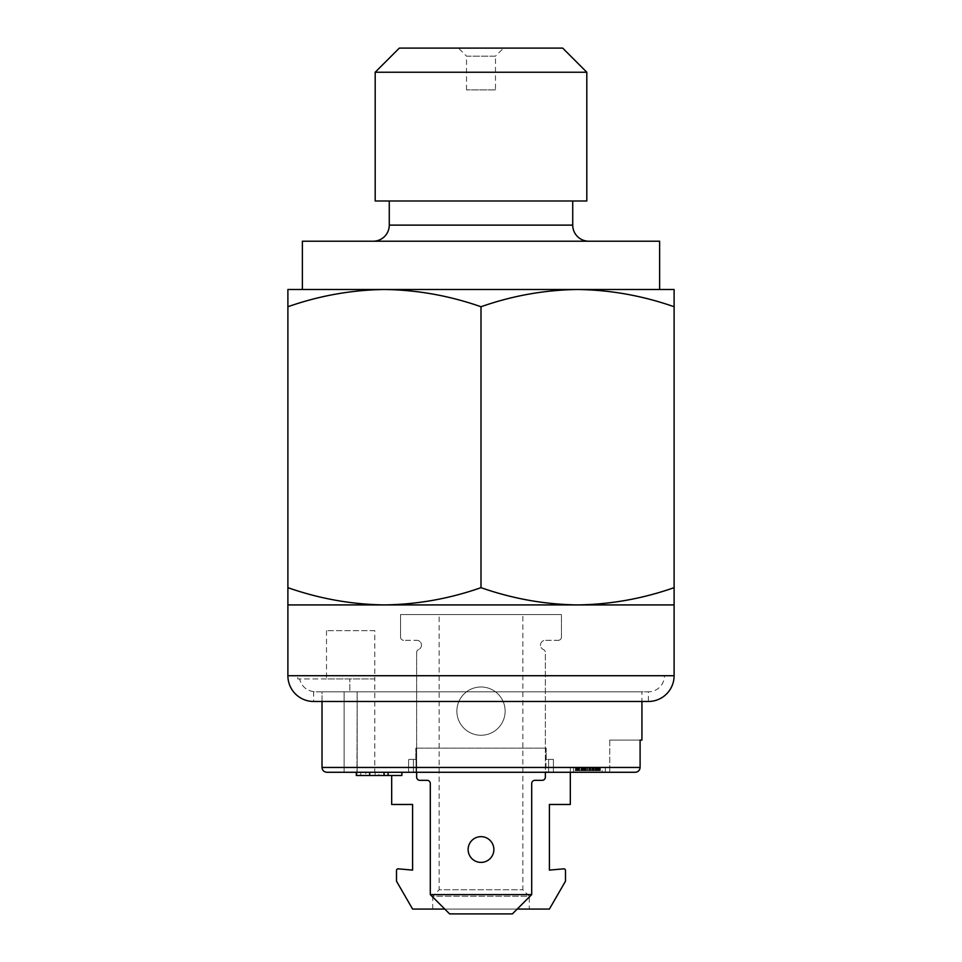 <?xml version="1.0" encoding="UTF-8"?>
<svg xmlns="http://www.w3.org/2000/svg" width="962" height="962" viewBox="0 0 962 962"><rect width="100%" height="100%" fill="white"/><g stroke="black" fill="none" stroke-linecap="round" stroke-linejoin="round"><path stroke-width="0.72" stroke-dasharray="4.81 3.61" d="M674.109 604.918L384.439 604.918C351.515 604.449 319.336 598.701 287.891 587.662L287.891 306.746C319.408 295.695 351.599 289.947 384.439 289.49L577.561 289.49L384.439 289.49C417.364 289.959 449.555 295.707 481 306.746C512.53 295.695 544.708 289.947 577.561 289.49C610.485 289.959 642.664 295.707 674.109 306.746L674.109 289.49L577.561 289.49M588.828 241.209L373.172 241.209L588.828 241.209M389.273 200.986L572.727 200.986L389.273 200.986M297.871 678.944L299.567 678.944L297.871 678.944A16.089 16.089 0 0 1 297.535 675.721L664.465 675.721A16.089 16.089 0 0 1 648.364 691.822L315.5 691.822L648.364 691.822L648.364 701.478L313.636 701.478L313.636 691.822L648.364 691.822L313.636 691.822M674.109 306.746L674.109 587.662C642.592 598.713 610.401 604.461 577.561 604.918C544.636 604.449 512.445 598.701 481 587.662C449.47 598.713 417.292 604.461 384.439 604.918L287.891 604.918L287.891 604.148M659.631 241.209L302.369 241.209M659.631 289.49L302.369 289.49M384.439 289.49L287.891 289.49M481 306.746L481 587.662M495.478 89.875L466.522 89.875L495.478 89.875L495.478 56.145L466.522 56.145L458.465 48.1L503.535 48.1L458.465 48.1M466.522 89.875L466.522 56.145L495.478 56.145L503.535 48.1M562.674 48.1L399.326 48.1M586.808 72.234L375.192 72.234M586.808 200.986L375.192 200.986M432.72 909.078L432.72 896.199L529.28 896.199L522.847 889.766L522.847 614.574L439.153 614.574L439.153 889.766L522.847 889.766L439.153 889.766L432.72 896.199L529.28 896.199L529.28 909.078L432.72 909.078L529.28 909.078M640.103 740.091L609.74 740.091L640.103 740.091L640.103 767.46L322.017 767.46L322.017 691.822L641.931 691.822L641.931 701.478M374.783 630.663L326.503 630.663L374.783 630.663L374.783 678.944L299.567 678.944C301.852 686.988 307.155 691.281 315.5 691.822C307.155 691.281 301.852 686.988 299.567 678.944L374.783 678.944L374.783 772.282L360.762 772.282L374.783 772.282M349.843 691.822L357.167 691.822L344.131 691.822L349.843 691.822L344.131 691.822L344.131 772.282L357.167 772.282L357.167 691.822L357.167 772.282L326.9 772.282L344.131 772.282L344.131 691.822L357.167 691.822L356.95 772.282L365.8 772.282L356.95 772.282L357.167 691.822L349.843 691.822L349.843 678.944L349.843 691.822M369.673 775.504L375.132 775.504L375.132 772.282L356.313 772.282L365.8 772.282L365.8 775.504L365.8 772.282L356.313 772.282L356.313 775.504L375.132 775.504L375.132 772.282L378.908 772.282L378.908 775.504L356.313 775.504L365.8 775.504L356.95 775.504L356.95 772.282L356.95 775.504L360.762 775.504L360.762 772.282L378.908 772.282L360.762 772.282L360.762 775.504L378.908 775.504L378.908 772.282L369.673 772.282L384.115 772.282L369.673 772.282L369.673 775.504L384.115 775.504L384.115 772.282L401.863 772.282L384.115 772.282L384.115 775.504M374.783 678.944L326.503 678.944L374.783 678.944M326.503 630.663L326.503 678.944M388.143 775.504L388.143 772.282L388.143 775.504L401.863 775.504L401.863 772.282M387.782 772.282L383.754 772.282L387.782 772.282L387.782 775.504L383.754 775.504L383.754 772.282L383.754 775.504L387.782 775.504M369.444 775.504L369.444 772.282L369.444 775.504M344.131 691.822L344.131 772.282L344.131 691.822M609.74 740.091L609.74 772.282L635.221 772.282L609.74 772.282L609.74 740.091M641.931 691.822L315.5 691.822L322.017 691.822L322.017 701.478M664.465 675.721L297.535 675.721M322.017 767.46C322.318 770.394 323.953 772.005 326.9 772.282L605.326 772.282L602.104 772.282L602.104 767.46L570.322 767.46L570.322 772.282L573.532 772.282L573.532 767.46L605.326 767.46L605.326 772.282L605.326 767.46L602.104 767.46L602.104 772.282M416.053 772.282L411.207 772.282L416.053 772.282L416.053 748.147L416.053 772.282L550.793 772.282L545.947 772.282L545.947 748.147L416.053 748.147L545.947 748.147L545.947 772.282M548.593 772.282L548.593 759.403L546.175 759.403L546.175 748.147L415.825 748.147L546.175 748.147L415.825 748.147L546.175 748.147L546.175 759.403L548.593 759.403L548.593 772.282L553.415 772.282L553.415 759.403L553.415 772.282L553.415 759.403L548.593 759.403L553.415 759.403L553.415 772.282L411.207 772.282M415.825 759.403L408.585 759.403L408.585 772.282L408.585 759.403L408.585 772.282L408.585 759.403L415.825 759.403L415.825 748.147L415.825 759.403M590.74 767.46L598.713 767.46L588.78 767.46L590.74 767.46L590.74 770.67L592.736 770.67L592.736 767.46L575.06 767.46L598.833 767.46L588.78 767.46L593.301 767.46L592.712 770.67L594.708 770.67L594.708 767.46M594.708 770.67L588.78 770.67L588.78 767.46L575.06 767.46L600.36 767.46L575.06 767.46L600.36 767.46L575.06 767.46L600.36 767.46L575.06 767.46L598.833 767.46L576.587 767.46L598.833 767.46L588.792 767.46L588.78 770.67L589.778 770.67L589.778 767.46M598.713 770.67L597.715 770.67L598.713 770.67L598.713 767.46M596.741 770.67L596.741 767.46M597.739 770.67L575.06 770.67L600.36 770.67L597.739 770.67L597.739 767.46M595.25 770.67L595.25 767.46M592.784 770.67L576.587 770.67L600.36 770.67L588.792 770.67L592.556 770.67L592.52 767.46L592.556 770.67L599.867 770.67L599.867 767.46L600.36 770.67L600.36 767.46L575.06 767.46L600.36 767.46L591.846 767.46L600.36 767.46L600.36 770.67L599.819 767.46L599.795 770.67L592.376 770.67L592.376 767.46L592.376 770.67L598.833 770.67L598.833 767.46L598.833 770.67L588.78 770.67L588.78 767.46L588.78 770.67L592.784 770.67L592.784 767.46M586.159 770.67L586.159 767.46M578.078 770.67L578.078 767.46M578.956 770.67L578.956 767.46M582.575 770.67L575.06 770.67L577.609 770.67L577.597 767.46L577.609 770.67L579.617 770.67L579.617 767.46L579.617 770.67L577.537 770.67L577.537 767.46L577.573 770.67L576.587 770.67L576.587 767.46L575.06 767.46L587.253 767.46L575.06 767.46L576.587 767.46L576.587 770.67L576.587 767.46L576.587 770.67L576.587 767.46L576.587 770.67L582.575 770.67L582.575 767.46M577.344 770.67L577.344 767.46M584.499 770.67L584.499 767.46M587.253 770.67L600.36 770.67L575.06 770.67L600.36 770.67L575.06 770.67L600.36 770.67L575.06 770.67L587.253 770.67L587.253 767.46M575.817 770.67L576.587 770.67L575.817 770.67L575.817 767.46M599.615 770.67L597.39 770.67L600.36 770.67L598.905 770.67L598.881 767.46L598.833 770.67L598.833 767.46L598.833 770.67L598.833 767.46L598.833 770.67L598.833 767.46L598.833 770.67L598.833 767.46L598.833 770.67L598.833 767.46L598.833 770.67L598.833 767.46L598.833 770.67L598.833 767.46L598.833 770.67L598.833 767.46L598.833 770.67L598.833 767.46L598.833 770.67L599.651 770.67L599.639 767.46M599.17 770.67L599.17 767.46L599.158 770.67M589.778 770.67L590.74 770.67M599.711 770.67L599.711 767.46M593.229 770.67L593.229 767.46M583.237 770.67L583.237 767.46M583.309 770.67L583.309 767.46M582.96 770.67L582.96 767.46L582.96 770.67M582.599 770.67L582.599 767.46L582.611 770.67M582.395 770.67L582.395 767.46L582.383 770.67M575.553 770.67L575.553 767.46M575.637 770.67L575.637 767.46M575.673 770.67L576.587 770.67L576.587 767.46L576.587 770.67L576.587 767.46L576.587 770.67L576.587 767.46L576.587 770.67L576.587 767.46L576.587 770.67L576.587 767.46L576.587 770.67L576.587 767.46L576.587 770.67L576.587 767.46L576.587 770.67L576.587 767.46L576.587 770.67L576.587 767.46L576.587 770.67L576.587 767.46L576.587 770.67L576.587 767.46L576.587 770.67L575.06 770.67L575.673 770.67L575.685 767.46L575.709 770.67L575.673 767.46M600.36 770.67L600.36 767.46M582.695 770.67L582.695 767.46M582.756 770.67L582.756 767.46M599.771 770.67L599.759 767.46L599.771 770.67M579.377 770.67L579.377 767.46M582.455 770.67L582.455 767.46M589.237 770.67L589.237 767.46M593.65 770.67L593.65 767.46M581.673 770.67L581.673 767.46L581.661 770.67M586.002 770.67L586.002 767.46L585.978 770.67M579.617 770.67L579.617 767.46M577.573 770.67L577.573 767.46L577.537 770.67M579.689 770.67L579.689 767.46L579.653 770.67M586.243 770.67L586.243 767.46M581.806 770.67L581.806 767.46L581.818 770.67M593.746 770.67L593.746 767.46M589.381 770.67L589.381 767.46L589.405 770.67M595.767 770.67L595.767 767.46M594.179 770.67L594.179 767.46M585.798 770.67L585.798 767.46M581.168 770.67L581.168 767.46M581.276 770.67L581.276 767.46M589.61 770.67L589.61 767.46M594.275 770.67L594.275 767.46M596.608 770.67L596.608 767.46M599.013 770.67L599.013 767.46L599.013 770.67M599.194 770.67L599.194 767.46M599.951 770.67L599.951 767.46M592.412 770.67L592.4 767.46M591.979 770.67L591.979 767.46M592.219 770.67L592.219 767.46M591.005 770.67L591.005 767.46M588.792 770.67L588.78 767.46M587.638 770.67L587.638 767.46M586.267 770.67L586.267 767.46M583.886 770.67L583.886 767.46M583.645 770.67L583.645 767.46M578.98 770.67L578.98 767.46M578.703 770.67L578.703 767.46M576.322 770.67L576.322 767.46M582.503 770.67L582.503 767.46M582.828 770.67L582.828 767.46M579.485 770.67L579.485 767.46L579.473 770.67M577.513 770.67L577.513 767.46L577.501 770.67M577.609 770.67L577.609 767.46M579.569 770.67L579.569 767.46M583.465 770.67L583.465 767.46M585.485 770.67L585.485 767.46M593.819 770.67L593.819 767.46M596.38 770.67L596.38 767.46M597.21 770.67L597.21 767.46M599.085 770.67L599.073 767.46M597.354 770.67L597.354 767.46M598.653 770.67L598.653 767.46M582.166 770.67L582.166 767.46L582.166 770.67M583.393 770.67L583.393 767.46M599.975 770.67L599.975 767.46L599.987 770.67M599.554 770.67L599.554 767.46M598.761 770.67L598.761 767.46M597.667 770.67L597.667 767.46M595.514 770.67L595.514 767.46M575.468 770.67L575.468 767.46M592.376 770.67L592.376 767.46L592.376 770.67M598.448 770.67L598.448 767.46M592.303 770.67L592.303 767.46M597.39 770.67L597.39 767.46M595.634 770.67L595.634 767.46M595.731 770.67L595.731 767.46M593.482 770.67L593.482 767.46M590.379 770.67L590.379 767.46M584.932 770.67L584.932 767.46M581.589 770.67L581.589 767.46M581 770.67L581 767.46M578.583 770.67L578.583 767.46M578.835 770.67L578.835 767.46M581.337 770.67L581.337 767.46M584.704 770.67L584.704 767.46M590.776 770.67L590.776 767.46M594.348 770.67L594.348 767.46M391.678 775.504L391.678 804.472L412.602 804.472L412.602 870.105L398.256 868.842A1.611 1.611 0 0 0 396.512 870.454L396.512 881.204L412.602 909.078L549.398 909.078L565.488 881.204L565.488 870.454A1.611 1.611 0 0 0 563.744 868.842L549.398 870.105L549.398 804.472L570.322 804.472L570.322 772.282L391.678 772.282L570.322 772.282L570.322 767.46L573.532 767.46L573.532 772.282M439.153 614.574L522.847 614.574M517.207 909.078L444.793 909.078M550.793 772.282L553.415 772.282M635.221 772.282C638.179 772.005 639.802 770.406 640.103 767.46M468.121 849.53A12.879 12.879 0 0 1 481 836.651A12.879 12.879 0 0 1 493.879 849.53A12.879 12.879 0 0 1 481 862.397A12.879 12.879 0 0 1 468.121 849.53A12.879 12.879 0 0 1 481 836.651A12.879 12.879 0 0 1 493.879 849.53A12.879 12.879 0 0 1 481 862.397A12.879 12.879 0 0 1 468.121 849.53A12.879 12.879 0 0 0 481 862.397A12.879 12.879 0 0 0 493.879 849.53A12.879 12.879 0 0 0 481 836.651A12.879 12.879 0 0 0 468.121 849.53M416.63 772.282L416.63 652.525A3.223 3.223 0 0 1 418.554 649.578A3.223 3.223 0 0 0 416.63 652.525A3.223 3.223 0 0 1 418.554 649.578A4.822 4.822 0 0 0 416.63 640.319A4.822 4.822 0 0 1 418.554 649.578A4.822 4.822 0 0 0 416.63 640.319L403.751 640.319A3.223 3.223 0 0 1 400.541 637.097L400.541 614.574L561.459 614.574L400.541 614.574L400.541 637.097A3.223 3.223 0 0 0 403.751 640.319A3.223 3.223 0 0 1 400.541 637.097A3.223 3.223 0 0 0 403.751 640.319L416.63 640.319A4.822 4.822 0 0 1 418.554 649.578A3.223 3.223 0 0 0 416.63 652.525L416.63 777.116A3.223 3.223 0 0 0 419.841 780.326L427.092 780.326A3.223 3.223 0 0 1 430.303 783.549L430.303 894.588L449.615 913.9L430.303 894.588L531.697 894.588L531.697 783.549L531.697 894.588L512.385 913.9L531.697 894.588L531.697 783.549A3.223 3.223 0 0 1 534.908 780.326L542.159 780.326A3.223 3.223 0 0 0 545.37 777.116L545.37 652.525A3.223 3.223 0 0 0 543.446 649.578A4.822 4.822 0 0 1 545.37 640.319L558.249 640.319A3.223 3.223 0 0 0 561.459 637.097L561.459 614.574L561.459 637.097L561.459 614.574L400.541 614.574L400.541 637.097L400.541 614.574L561.459 614.574L561.459 637.097A3.223 3.223 0 0 1 558.249 640.319A3.223 3.223 0 0 0 561.459 637.097A3.223 3.223 0 0 1 558.249 640.319L545.37 640.319A4.822 4.822 0 0 0 543.446 649.578A4.822 4.822 0 0 1 545.37 640.319A4.822 4.822 0 0 0 543.446 649.578A3.223 3.223 0 0 1 545.37 652.525A3.223 3.223 0 0 0 543.446 649.578A3.223 3.223 0 0 1 545.37 652.525L545.37 772.282M545.37 777.116L545.37 652.525L545.37 777.116A3.223 3.223 0 0 1 542.159 780.326A3.223 3.223 0 0 0 545.37 777.116M534.908 780.326L542.159 780.326L534.908 780.326A3.223 3.223 0 0 0 531.697 783.549A3.223 3.223 0 0 1 534.908 780.326M430.303 783.549L430.303 894.588L430.303 783.549A3.223 3.223 0 0 0 427.092 780.326A3.223 3.223 0 0 1 430.303 783.549M416.63 652.525L416.63 777.116A3.223 3.223 0 0 0 419.841 780.326L427.092 780.326L419.841 780.326A3.223 3.223 0 0 1 416.63 777.116L416.63 652.525M481 686.988A24.134 24.134 0 0 1 505.134 711.134A24.134 24.134 0 0 1 481 735.269A24.134 24.134 0 0 1 456.866 711.134A24.134 24.134 0 0 1 481 686.988A24.134 24.134 0 0 0 456.866 711.134A24.134 24.134 0 0 0 481 735.269A24.134 24.134 0 0 0 505.134 711.134A24.134 24.134 0 0 0 481 686.988M531.697 894.588L430.303 894.588L531.697 894.588L512.385 913.9L449.615 913.9L430.303 894.588M512.385 913.9L449.615 913.9L512.385 913.9M505.134 711.134A24.134 24.134 0 0 1 481 735.269A24.134 24.134 0 0 1 456.866 711.134A24.134 24.134 0 0 1 481 686.988A24.134 24.134 0 0 1 505.134 711.134A24.134 24.134 0 0 0 481 686.988A24.134 24.134 0 0 0 456.866 711.134A24.134 24.134 0 0 0 481 735.269A24.134 24.134 0 0 0 505.134 711.134M572.727 225.12L389.273 225.12M674.109 675.721L287.891 675.721M413.407 759.403L413.407 772.282L413.407 759.403"/><path stroke-width="1.44" d="M302.369 289.49L659.631 289.49L659.631 241.209L302.369 241.209L302.369 289.49M389.273 200.986L389.273 225.12A16.089 16.089 0 0 1 373.172 241.209M389.273 225.12L572.727 225.12A16.089 16.089 0 0 0 588.828 241.209M572.727 225.12L572.727 200.986M577.561 289.49C544.636 289.959 512.445 295.707 481 306.746C449.47 295.695 417.292 289.947 384.439 289.49C351.515 289.959 319.336 295.707 287.891 306.746L287.891 587.662C319.408 598.713 351.599 604.461 384.439 604.918L287.891 604.918L287.891 587.662L287.891 675.721A25.746 25.746 0 0 0 313.636 701.478L648.364 701.478A25.746 25.746 0 0 0 674.109 675.721L674.109 587.662L674.109 604.918L577.561 604.918C610.485 604.449 642.664 598.701 674.109 587.662L674.109 306.746C642.592 295.695 610.401 289.947 577.561 289.49L674.109 289.49L674.109 306.746M384.439 604.918L577.561 604.918C544.708 604.461 512.53 598.713 481 587.662C449.555 598.701 417.364 604.449 384.439 604.918M287.891 289.49L287.891 306.746L287.891 289.49L384.439 289.49M481 306.746L481 587.662M375.192 200.986L586.808 200.986L586.808 72.234L375.192 72.234L375.192 200.986M375.192 72.234L399.326 48.1L562.674 48.1L586.808 72.234M641.931 701.478L641.931 740.091L640.103 740.091L641.931 740.091M401.863 772.282L401.863 775.504L388.143 775.504L388.143 772.282M384.115 775.504L388.143 775.504L384.115 775.504L384.115 772.282L384.115 775.504L369.673 775.504L369.673 772.282L356.313 772.282L356.313 775.504L369.673 775.504M640.103 767.46C639.802 770.394 638.179 772.005 635.221 772.282L326.9 772.282C323.953 772.005 322.318 770.406 322.017 767.46L640.103 767.46L640.103 740.091M322.017 701.478L322.017 767.46M411.207 772.282L416.053 772.282M545.947 772.282L548.593 772.282M573.532 772.282L570.322 772.282L570.322 804.472L549.398 804.472L549.398 870.105L563.744 868.842A1.611 1.611 0 0 1 565.488 870.454L565.488 881.204L549.398 909.078L517.207 909.078M391.678 775.504L391.678 804.472L412.602 804.472L412.602 870.105L398.256 868.842A1.611 1.611 0 0 0 396.512 870.454L396.512 881.204L412.602 909.078L444.793 909.078M553.415 772.282L550.793 772.282M602.104 772.282L635.221 772.282M493.879 849.53A12.879 12.879 0 0 0 481 836.651A12.879 12.879 0 0 0 468.121 849.53A12.879 12.879 0 0 0 481 862.397A12.879 12.879 0 0 0 493.879 849.53M545.37 772.282L545.37 777.116A3.223 3.223 0 0 1 542.159 780.326L534.908 780.326A3.223 3.223 0 0 0 531.697 783.549L531.697 894.588L512.385 913.9L449.615 913.9L430.303 894.588L430.303 783.549A3.223 3.223 0 0 0 427.092 780.326L419.841 780.326A3.223 3.223 0 0 1 416.63 777.116L416.63 772.282M430.303 894.588L531.697 894.588M287.891 675.721L674.109 675.721"/></g></svg>
